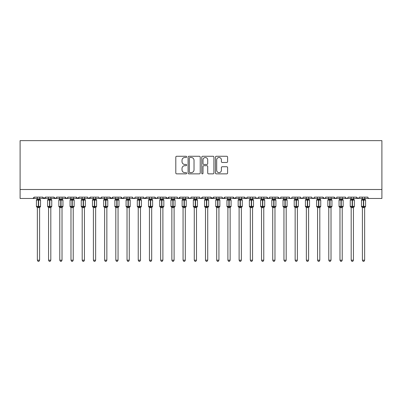 <?xml version="1.0" encoding="UTF-8"?>
<svg xmlns="http://www.w3.org/2000/svg" width="402" height="402" viewBox="0 0 402 402"><rect width="100%" height="100%" fill="white"/><g stroke="black" fill="none" stroke-linecap="round" stroke-linejoin="round"><path stroke-width="0.6" d="M186.654 156.88A0.618 0.618 0 0 0 186.036 156.267L176.684 156.267A0.879 0.879 0 0 0 175.805 157.147L175.805 172.986A0.879 0.879 0 0 0 176.684 173.87L186.036 173.87A0.618 0.618 0 0 0 186.654 173.252A0.618 0.618 0 0 0 186.036 172.634L184.83 172.634A2.814 2.814 0 0 1 182.011 169.82L182.011 168.498A2.814 2.814 0 0 1 184.83 165.684L186.036 165.684A0.618 0.618 0 0 0 186.654 165.066A0.618 0.618 0 0 0 186.036 164.448L184.83 164.448A2.814 2.814 0 0 1 182.011 161.634L182.011 160.313A2.814 2.814 0 0 1 184.83 157.499L186.036 157.499A0.618 0.618 0 0 0 186.654 156.88M226.723 162.468A0.879 0.879 0 0 0 227.602 161.589L227.602 157.147A0.879 0.879 0 0 0 226.723 156.267L216.336 156.267A0.879 0.879 0 0 0 215.457 157.147L215.457 172.986A0.879 0.879 0 0 0 216.336 173.87L226.723 173.87A0.879 0.879 0 0 0 227.602 172.986L227.602 167.619A0.879 0.879 0 0 0 226.723 166.74L222.276 166.74A0.879 0.879 0 0 0 221.396 167.619L221.396 170.282A2.357 2.357 0 0 1 219.045 172.634A2.357 2.357 0 0 1 216.688 170.282L216.688 159.85A2.357 2.357 0 0 1 219.045 157.499A2.357 2.357 0 0 1 221.396 159.85L221.396 161.589A0.879 0.879 0 0 0 222.276 162.468L226.723 162.468M20.1 189.503L381.9 189.503L381.9 140.635L20.1 140.635L20.1 198.467L32.879 198.467L34.22 197.121L42.743 197.121L43.23 198.161M200.231 157.147A0.879 0.879 0 0 0 199.352 156.267L188.965 156.267A0.879 0.879 0 0 0 188.086 157.147L188.086 172.986A0.879 0.879 0 0 0 188.965 173.87L199.352 173.87A0.879 0.879 0 0 0 200.231 172.986L200.231 157.147M202.648 156.267L213.035 156.267A0.879 0.879 0 0 1 213.914 157.147L213.914 172.986A0.879 0.879 0 0 1 213.035 173.87L208.593 173.87A0.879 0.879 0 0 1 207.713 172.986L207.713 166.564A0.879 0.879 0 0 0 206.829 165.684L203.884 165.684A0.879 0.879 0 0 0 203 166.564L203 173.252A0.618 0.618 0 0 1 202.387 173.87A0.618 0.618 0 0 1 201.769 173.252L201.769 157.147A0.879 0.879 0 0 1 202.648 156.267M39.602 198.467L44.084 198.467L42.743 197.121A1.347 1.347 0 0 0 44.084 198.467A1.347 1.347 0 0 0 45.431 197.121L53.948 197.121A1.347 1.347 0 0 0 55.295 198.467A1.347 1.347 0 0 0 56.637 197.121L65.159 197.121A1.347 1.347 0 0 0 66.501 198.467A1.347 1.347 0 0 0 67.848 197.121L76.365 197.121A1.347 1.347 0 0 0 77.712 198.467A1.347 1.347 0 0 0 79.053 197.121L87.576 197.121A1.347 1.347 0 0 0 88.917 198.467A1.347 1.347 0 0 0 90.264 197.121L98.781 197.121A1.347 1.347 0 0 0 100.128 198.467A1.347 1.347 0 0 0 101.47 197.121L109.987 197.121A1.347 1.347 0 0 0 111.334 198.467A1.347 1.347 0 0 0 112.681 197.121L121.198 197.121A1.347 1.347 0 0 0 122.545 198.467A1.347 1.347 0 0 0 123.886 197.121L132.404 197.121A1.347 1.347 0 0 0 133.75 198.467A1.347 1.347 0 0 0 135.097 197.121L143.614 197.121A1.347 1.347 0 0 0 144.961 198.467A1.347 1.347 0 0 0 146.303 197.121L154.82 197.121A1.347 1.347 0 0 0 156.167 198.467A1.347 1.347 0 0 0 157.514 197.121L166.031 197.121A1.347 1.347 0 0 0 167.378 198.467A1.347 1.347 0 0 0 168.719 197.121L177.237 197.121A1.347 1.347 0 0 0 178.583 198.467A1.347 1.347 0 0 0 179.93 197.121L188.448 197.121A1.347 1.347 0 0 0 189.794 198.467A1.347 1.347 0 0 0 191.136 197.121L199.653 197.121A1.347 1.347 0 0 0 201 198.467A1.347 1.347 0 0 0 202.347 197.121L210.864 197.121A1.347 1.347 0 0 0 212.206 198.467A1.347 1.347 0 0 0 213.552 197.121L222.07 197.121A1.347 1.347 0 0 0 223.417 198.467A1.347 1.347 0 0 0 224.763 197.121L233.281 197.121A1.347 1.347 0 0 0 234.622 198.467A1.347 1.347 0 0 0 235.969 197.121L244.486 197.121A1.347 1.347 0 0 0 245.833 198.467A1.347 1.347 0 0 0 247.18 197.121L255.697 197.121A1.347 1.347 0 0 0 257.039 198.467A1.347 1.347 0 0 0 258.385 197.121L266.903 197.121A1.347 1.347 0 0 0 268.25 198.467A1.347 1.347 0 0 0 269.596 197.121L278.114 197.121A1.347 1.347 0 0 0 279.455 198.467A1.347 1.347 0 0 0 280.802 197.121L289.319 197.121A1.347 1.347 0 0 0 290.666 198.467A1.347 1.347 0 0 0 292.013 197.121L300.53 197.121A1.347 1.347 0 0 0 301.872 198.467A1.347 1.347 0 0 0 303.219 197.121L311.736 197.121A1.347 1.347 0 0 0 313.083 198.467A1.347 1.347 0 0 0 314.424 197.121L322.947 197.121A1.347 1.347 0 0 0 324.288 198.467A1.347 1.347 0 0 0 325.635 197.121L334.152 197.121A1.347 1.347 0 0 0 335.499 198.467A1.347 1.347 0 0 0 336.841 197.121L345.363 197.121A1.347 1.347 0 0 0 346.705 198.467A1.347 1.347 0 0 0 348.052 197.121L356.569 197.121A1.347 1.347 0 0 0 357.916 198.467A1.347 1.347 0 0 0 359.257 197.121L367.78 197.121L368.026 197.905M359.257 197.121L359.011 197.905M353.433 198.467L357.916 198.467L356.569 197.121L357.061 198.161M345.363 197.121L345.851 198.161M314.424 197.121L313.937 198.161M311.736 197.121L312.228 198.161L313.083 198.467L314.284 197.729M303.219 197.121L302.726 198.161L301.872 198.467L300.676 197.729M300.53 197.121L301.023 198.161M289.319 197.121L289.812 198.161M274.973 198.467L279.455 198.467L278.114 197.121L278.606 198.161M269.596 197.121L269.345 197.905M263.767 198.467L268.25 198.467L266.903 197.121L267.395 198.161M258.385 197.121L257.893 198.161M255.697 197.121L256.19 198.161M247.18 197.121L246.687 198.161M241.351 198.467L245.833 198.467L244.486 197.121L244.738 197.905M235.969 197.121L235.477 198.161M230.14 198.467L234.622 198.467L233.281 197.121L233.773 198.161M218.934 198.467L223.417 198.467L224.763 197.121L224.271 198.161M222.07 197.121L222.562 198.161L223.417 198.467L227.899 198.467M207.723 198.467L212.206 198.467L210.864 197.121L211.357 198.161M196.518 198.467L201 198.467L202.347 197.121L201.854 198.161M191.136 197.121L190.643 198.161L189.794 198.467L188.593 197.729M188.448 197.121L188.94 198.161M177.237 197.121L177.729 198.161M162.89 198.467L167.378 198.467L166.031 197.121L166.523 198.161M157.514 197.121L157.021 198.161L156.167 198.467L154.82 197.121L155.313 198.161M143.614 197.121L144.107 198.161M132.404 197.121L132.896 198.161M123.886 197.121L123.394 198.161M106.852 198.467L111.334 198.467L112.681 197.121L112.188 198.161M95.641 198.467L100.128 198.467L101.47 197.121L100.977 198.161M98.781 197.121L99.274 198.161L100.128 198.467L104.61 198.467M84.435 198.467L88.917 198.467L90.264 197.121L89.772 198.161M87.576 197.121L88.063 198.161M73.224 198.467L77.712 198.467L79.053 197.121L78.561 198.161M82.194 198.467L77.712 198.467L76.365 197.121L76.857 198.161M67.848 197.121L67.355 198.161M56.637 197.121L56.149 198.161M48.567 198.467L44.084 198.467L45.431 197.121L44.939 198.161M367.78 197.121A1.347 1.347 0 0 0 369.121 198.467L368.257 198.151M381.9 189.503L381.9 198.467L364.639 198.467M32.879 198.467L34.22 197.121A1.347 1.347 0 0 1 32.879 198.467L37.361 198.467M50.813 198.467L55.295 198.467L56.491 197.729M59.777 198.467L55.295 198.467L53.948 197.121M62.019 198.467L66.501 198.467L67.702 197.729M70.983 198.467L66.501 198.467L65.159 197.121M93.4 198.467L88.917 198.467L87.716 197.729M115.816 198.467L111.334 198.467L109.987 197.121M118.057 198.467L122.545 198.467L123.741 197.729M127.027 198.467L122.545 198.467L121.198 197.121M129.268 198.467L133.75 198.467L134.615 198.151M138.233 198.467L133.75 198.467L132.549 197.729M140.474 198.467L144.961 198.467L146.303 197.121M149.443 198.467L144.961 198.467L143.76 197.729M171.86 198.467L167.378 198.467L168.719 197.121M174.101 198.467L178.583 198.467L179.93 197.121M183.066 198.467L178.583 198.467L177.719 198.151M205.482 198.467L201 198.467L200.136 198.151M216.693 198.467L212.206 198.467L213.552 197.121M239.11 198.467L234.622 198.467L235.823 197.729M250.315 198.467L245.833 198.467L247.034 197.729M252.556 198.467L257.039 198.467L257.908 198.151M261.526 198.467L257.039 198.467L256.174 198.151M272.732 198.467L268.25 198.467L269.114 198.151M283.943 198.467L279.455 198.467L280.325 198.151M286.184 198.467L290.666 198.467L291.53 198.151M295.148 198.467L290.666 198.467L289.802 198.151M319.806 198.467L324.288 198.467L325.158 198.151M328.776 198.467L324.288 198.467L322.947 197.121M331.017 198.467L335.499 198.467L336.363 198.151M339.981 198.467L335.499 198.467L334.152 197.121M342.223 198.467L346.705 198.467L347.574 198.151M351.187 198.467L346.705 198.467L345.509 197.729M362.398 198.467L357.916 198.467L358.78 198.151M189.93 157.499A0.618 0.618 0 0 0 189.317 158.112L189.317 172.021A0.618 0.618 0 0 0 189.93 172.634L191.206 172.634A2.814 2.814 0 0 0 194.025 169.82L194.025 160.313A2.814 2.814 0 0 0 191.206 157.499L189.93 157.499M207.713 159.895A2.357 2.357 0 0 0 205.357 157.544A2.357 2.357 0 0 0 203 159.895L203 163.569A0.879 0.879 0 0 0 203.884 164.448L206.829 164.448A0.879 0.879 0 0 0 207.713 163.569L207.713 159.895M37.361 207.728L36.421 206.382L40.542 206.382L40.542 200.106L40.25 199.683A0.447 0.447 0 0 1 40.542 200.106L36.421 200.106A0.447 0.447 0 0 1 36.713 199.683L36.421 200.106L36.421 206.382A0.447 0.447 0 0 0 36.713 206.799L37.034 206.467L38.346 206.784L39.929 206.467L40.12 206.754A0.985 0.94 0 0 0 39.602 207.583L37.361 207.583A0.985 0.94 0 0 0 36.843 206.754M40.542 206.382A0.447 0.447 0 0 1 40.25 206.799L40.542 206.382L40.542 200.106M37.361 198.9L37.361 198.9A0.985 0.94 180 0 1 36.843 199.729L37.034 200.015L37.361 198.945L39.602 198.9A0.985 0.94 180 0 0 40.12 199.729L39.929 200.015L38.617 199.699L37.034 200.015M39.602 207.578L39.602 260.2L37.361 260.2L37.361 207.578M39.602 197.121L39.602 198.905M37.361 197.121L37.361 198.945M39.743 199.513L39.929 200.015M37.034 206.467L37.361 207.538M39.929 206.467L39.602 207.538M39.602 260.2L38.929 261.365L38.034 261.365L37.361 260.2M48.567 207.728L47.627 206.382L51.752 206.382L51.752 200.106L51.456 199.683A0.447 0.447 0 0 1 51.752 200.106L47.627 200.106A0.447 0.447 0 0 1 47.923 199.683L47.627 200.106L47.627 206.382A0.447 0.447 0 0 0 47.923 206.799L48.245 206.467L49.557 206.784L51.134 206.467L51.33 206.754A0.985 0.94 0 0 0 50.813 207.583L48.567 207.583A0.985 0.94 0 0 0 48.049 206.754M51.752 206.382A0.447 0.447 0 0 1 51.456 206.799L51.752 206.382L51.752 200.106M48.567 198.9L48.567 198.9A0.985 0.94 180 0 1 48.049 199.729L48.245 200.015L48.567 198.945L50.813 198.9A0.985 0.94 180 0 0 51.33 199.729L51.134 200.015L49.823 199.699L48.245 200.015M59.777 207.728L58.838 206.382L62.958 206.382L62.958 200.106L62.667 199.683A0.447 0.447 0 0 1 62.958 200.106L58.838 200.106A0.447 0.447 0 0 1 59.129 199.683L58.838 200.106L58.838 206.382A0.447 0.447 0 0 0 59.129 206.799L59.451 206.467L60.762 206.784L62.345 206.467L62.536 206.754A0.985 0.94 0 0 0 62.019 207.583L59.777 207.583A0.985 0.94 0 0 0 59.26 206.754M62.958 206.382A0.447 0.447 0 0 1 62.667 206.799L62.958 206.382L62.958 200.106M59.777 198.9L59.777 198.9A0.985 0.94 180 0 1 59.26 199.729L59.451 200.015L59.777 198.945L62.019 198.9A0.985 0.94 180 0 0 62.536 199.729L62.345 200.015L61.034 199.699L59.451 200.015M70.983 207.728L70.043 206.382L74.169 206.382L74.169 200.106L73.873 199.683A0.447 0.447 0 0 1 74.169 200.106L70.043 200.106A0.447 0.447 0 0 1 70.34 199.683L70.043 200.106L70.043 206.382A0.447 0.447 0 0 0 70.34 206.799L70.662 206.467L71.973 206.784L73.551 206.467L73.747 206.754A0.985 0.94 0 0 0 73.224 207.583L70.983 207.583A0.985 0.94 0 0 0 70.466 206.754M74.169 206.382A0.447 0.447 0 0 1 73.873 206.799L74.169 206.382L74.169 200.106M70.983 198.9L70.983 198.9A0.985 0.94 180 0 1 70.466 199.729L70.662 200.015L70.983 198.945L73.224 198.9A0.985 0.94 180 0 0 73.747 199.729L73.551 200.015L72.239 199.699L70.662 200.015M82.194 207.728L81.254 206.382L85.375 206.382L85.375 200.106L85.083 199.683A0.447 0.447 0 0 1 85.375 200.106L81.254 200.106A0.447 0.447 0 0 1 81.546 199.683L81.254 200.106L81.254 206.382A0.447 0.447 0 0 0 81.546 206.799L81.867 206.467L83.179 206.784L84.762 206.467L84.953 206.754A0.985 0.94 0 0 0 84.435 207.583L82.194 207.583A0.985 0.94 0 0 0 81.676 206.754M85.375 206.382A0.447 0.447 0 0 1 85.083 206.799L85.375 206.382L85.375 200.106M82.194 198.9L82.194 198.9A0.985 0.94 180 0 1 81.676 199.729L81.867 200.015L82.194 198.945L84.435 198.9A0.985 0.94 180 0 0 84.953 199.729L84.762 200.015L83.45 199.699L81.867 200.015M50.813 207.578L50.813 260.2L48.567 260.2L48.567 207.578M50.813 197.121L50.813 198.905M48.567 197.121L48.567 198.945M50.953 199.513L51.134 200.015M48.245 206.467L48.567 207.538M51.134 206.467L50.813 207.538M50.813 260.2L50.139 261.365L49.24 261.365L48.567 260.2M62.019 207.578L62.019 260.2L59.777 260.2L59.777 207.578M62.019 197.121L62.019 198.905M59.777 197.121L59.777 198.945M62.159 199.513L62.345 200.015M59.451 206.467L59.777 207.538M62.345 206.467L62.019 207.538M62.019 260.2L61.345 261.365L60.451 261.365L59.777 260.2M73.224 207.578L73.224 260.2L70.983 260.2L70.983 207.578M73.224 197.121L73.224 198.905M70.983 197.121L70.983 198.945M73.37 199.513L73.551 200.015M70.662 206.467L70.983 207.538M73.551 206.467L73.229 207.538M73.224 260.2L72.556 261.365L71.656 261.365L70.983 260.2M84.435 207.578L84.435 260.2L82.194 260.2L82.194 207.578M84.435 197.121L84.435 198.905M82.194 197.121L82.194 198.945M84.576 199.513L84.762 200.015M81.867 206.467L82.194 207.538M84.762 206.467L84.435 207.538M84.435 260.2L83.762 261.365L82.867 261.365L82.194 260.2M93.4 207.728L92.46 206.382L96.586 206.382L96.586 200.106L96.289 199.683A0.447 0.447 0 0 1 96.586 200.106L92.46 200.106A0.447 0.447 0 0 1 92.756 199.683L92.46 200.106L92.46 206.382A0.447 0.447 0 0 0 92.756 206.799L93.078 206.467L94.39 206.784L95.967 206.467L96.163 206.754A0.985 0.94 0 0 0 95.641 207.583L93.4 207.583A0.985 0.94 0 0 0 92.882 206.754M96.586 206.382A0.447 0.447 0 0 1 96.289 206.799L96.586 206.382L96.586 200.106M93.4 198.9L93.4 198.9A0.985 0.94 180 0 1 92.882 199.729L93.078 200.015L93.4 198.945L95.641 198.9A0.985 0.94 180 0 0 96.163 199.729L95.967 200.015L94.656 199.699L93.078 200.015M95.641 207.578L95.641 260.2L93.4 260.2L93.4 207.578M95.641 197.121L95.641 198.905M93.4 197.121L93.4 198.945M95.787 199.513L95.967 200.015M93.078 206.467L93.4 207.538M95.967 206.467L95.646 207.538M95.641 260.2L94.972 261.365L94.073 261.365L93.4 260.2M104.61 207.728L103.666 206.382L107.791 206.382L107.791 200.106L107.5 199.683A0.447 0.447 0 0 1 107.791 200.106L103.666 200.106A0.447 0.447 0 0 1 103.962 199.683L103.666 200.106L103.666 206.382A0.447 0.447 0 0 0 103.962 206.799L104.284 206.467L105.595 206.784L107.178 206.467L107.369 206.754A0.985 0.94 0 0 0 106.852 207.583L104.61 207.583A0.985 0.94 0 0 0 104.093 206.754M107.791 206.382A0.447 0.447 0 0 1 107.5 206.799L107.791 206.382L107.791 200.106M104.61 198.9L104.61 198.9A0.985 0.94 180 0 1 104.093 199.729L104.284 200.015L104.61 198.945L106.852 198.9A0.985 0.94 180 0 0 107.369 199.729L107.178 200.015L105.867 199.699L104.284 200.015M106.852 207.578L106.852 260.2L104.61 260.2L104.61 207.578M106.852 197.121L106.852 198.905M104.61 197.121L104.61 198.945M106.992 199.513L107.178 200.015M104.284 206.467L104.61 207.538M107.178 206.467L106.852 207.538M106.852 260.2L106.178 261.365L105.284 261.365L104.61 260.2M115.816 207.728L114.877 206.382L119.002 206.382L119.002 200.106L118.706 199.683A0.447 0.447 0 0 1 119.002 200.106L114.877 200.106A0.447 0.447 0 0 1 115.173 199.683L114.877 200.106L114.877 206.382A0.447 0.447 0 0 0 115.173 206.799L115.495 206.467L116.806 206.784L118.384 206.467L118.58 206.754A0.985 0.94 0 0 0 118.057 207.583L115.816 207.583A0.985 0.94 0 0 0 115.299 206.754M119.002 206.382A0.447 0.447 0 0 1 118.706 206.799L119.002 206.382L119.002 200.106M115.816 198.9L115.816 198.9A0.985 0.94 180 0 1 115.299 199.729L115.495 200.015L115.816 198.945L118.057 198.9A0.985 0.94 180 0 0 118.58 199.729L118.384 200.015L117.072 199.699L115.495 200.015M118.057 207.578L118.057 260.2L115.816 260.2L115.816 207.578M118.057 197.121L118.057 198.905M115.816 197.121L115.816 198.945M118.203 199.513L118.384 200.015M115.495 206.467L115.816 207.538M118.384 206.467L118.062 207.538M118.057 260.2L117.384 261.365L116.49 261.365L115.816 260.2M127.027 207.728L126.082 206.382L130.208 206.382L130.208 200.106L129.916 199.683A0.447 0.447 0 0 1 130.208 200.106L126.082 200.106A0.447 0.447 0 0 1 126.379 199.683L126.082 200.106L126.082 206.382A0.447 0.447 0 0 0 126.379 206.799L126.7 206.467L128.012 206.784L129.595 206.467L129.786 206.754A0.985 0.94 0 0 0 129.268 207.583L127.027 207.583A0.985 0.94 0 0 0 126.509 206.754M130.208 206.382A0.447 0.447 0 0 1 129.916 206.799L130.208 206.382L130.208 200.106M127.027 198.9L127.027 198.9A0.985 0.94 180 0 1 126.509 199.729L126.7 200.015L127.027 198.945L129.268 198.9A0.985 0.94 180 0 0 129.786 199.729L129.595 200.015L128.283 199.699L126.7 200.015M129.268 207.578L129.268 260.2L127.027 260.2L127.027 207.578M129.268 197.121L129.268 198.905M127.027 197.121L127.027 198.945M129.409 199.513L129.595 200.015M126.7 206.467L127.027 207.538M129.595 206.467L129.268 207.538M129.268 260.2L128.595 261.365L127.7 261.365L127.027 260.2M138.233 207.728L137.293 206.382L141.419 206.382L141.419 200.106L141.122 199.683A0.447 0.447 0 0 1 141.419 200.106L137.293 200.106A0.447 0.447 0 0 1 137.584 199.683L137.293 200.106L137.293 206.382A0.447 0.447 0 0 0 137.584 206.799L137.911 206.467L139.223 206.784L140.8 206.467L140.991 206.754A0.985 0.94 0 0 0 140.474 207.583L138.233 207.583A0.985 0.94 0 0 0 137.715 206.754M141.419 206.382A0.447 0.447 0 0 1 141.122 206.799L141.419 206.382L141.419 200.106M138.233 198.9L138.233 198.9A0.985 0.94 180 0 1 137.715 199.729L137.911 200.015L138.233 198.945L140.474 198.9A0.985 0.94 180 0 0 140.991 199.729L140.8 200.015L139.489 199.699L137.911 200.015M140.474 207.578L140.474 260.2L138.233 260.2L138.233 207.578M140.474 197.121L140.474 198.905M138.233 197.121L138.233 198.945M140.62 199.513L140.8 200.015M137.911 206.467L138.233 207.538L137.911 206.467M140.8 206.467L140.479 207.538M140.474 260.2L139.801 261.365L138.906 261.365L138.233 260.2M149.443 207.728L148.499 206.382L152.624 206.382L152.624 200.106L152.333 199.683A0.447 0.447 0 0 1 152.624 200.106L148.499 200.106A0.447 0.447 0 0 1 148.795 199.683L148.499 200.106L148.499 206.382A0.447 0.447 0 0 0 148.795 206.799L149.117 206.467L150.428 206.784L152.011 206.467L152.202 206.754A0.985 0.94 0 0 0 151.685 207.583L149.443 207.583A0.985 0.94 0 0 0 148.926 206.754M152.624 206.382A0.447 0.447 0 0 1 152.333 206.799L152.624 206.382L152.624 200.106M149.443 198.9L149.443 198.9A0.985 0.94 180 0 1 148.926 199.729L149.117 200.015L149.443 198.945L151.685 198.9A0.985 0.94 180 0 0 152.202 199.729L152.011 200.015L150.7 199.699L149.117 200.015M151.685 207.578L151.685 260.2L149.443 260.2L149.443 207.578M151.685 197.121L151.685 198.905M149.443 197.121L149.443 198.945M151.825 199.513L152.011 200.015M149.117 206.467L149.443 207.538L149.117 206.467M152.011 206.467L151.685 207.538M151.685 260.2L151.011 261.365L150.117 261.365L149.443 260.2M160.649 207.728L159.71 206.382L163.835 206.382L163.835 200.106L163.539 199.683A0.447 0.447 0 0 1 163.835 200.106L159.71 200.106A0.447 0.447 0 0 1 160.001 199.683L159.71 200.106L159.71 206.382A0.447 0.447 0 0 0 160.001 206.799L160.328 206.467L161.639 206.784L163.217 206.467L163.408 206.754A0.985 0.94 0 0 0 162.89 207.583L160.649 207.583A0.985 0.94 0 0 0 160.132 206.754M163.835 206.382A0.447 0.447 0 0 1 163.539 206.799L163.835 206.382L163.835 200.106M160.649 198.9L160.649 198.9A0.985 0.94 180 0 1 160.132 199.729L160.328 200.015L160.649 198.945L162.89 198.9A0.985 0.94 180 0 0 163.408 199.729L163.217 200.015L161.905 199.699L160.328 200.015M162.89 207.578L162.89 260.2L160.649 260.2L160.649 207.578M162.89 197.121L162.89 198.905M160.649 197.121L160.649 198.945M163.036 199.513L163.217 200.015M160.328 206.467L160.649 207.538L160.328 206.467M163.217 206.467L162.895 207.538M162.89 260.2L162.217 261.365L161.323 261.365L160.649 260.2M171.86 207.728L170.915 206.382L175.041 206.382L175.041 200.106L174.749 199.683A0.447 0.447 0 0 1 175.041 200.106L170.915 200.106A0.447 0.447 0 0 1 171.212 199.683L170.915 200.106L170.915 206.382A0.447 0.447 0 0 0 171.212 206.799L171.533 206.467L172.845 206.784L174.428 206.467L174.619 206.754A0.985 0.94 0 0 0 174.101 207.583L171.86 207.583A0.985 0.94 0 0 0 171.342 206.754M175.041 206.382A0.447 0.447 0 0 1 174.749 206.799L175.041 206.382L175.041 200.106M171.86 198.9L171.86 198.9A0.985 0.94 180 0 1 171.342 199.729L171.533 200.015L171.86 198.945L174.101 198.9A0.985 0.94 180 0 0 174.619 199.729L174.428 200.015L173.116 199.699L171.533 200.015M174.101 207.578L174.101 260.2L171.86 260.2L171.86 207.578M174.101 197.121L174.101 198.905M171.86 197.121L171.86 198.945M174.242 199.513L174.428 200.015M171.533 206.467L171.86 207.538L171.533 206.467M174.428 206.467L174.101 207.538M174.101 260.2L173.428 261.365L172.533 261.365L171.86 260.2M183.066 207.728L182.126 206.382L186.252 206.382L186.252 200.106L185.955 199.683A0.447 0.447 0 0 1 186.252 200.106L182.126 200.106A0.447 0.447 0 0 1 182.418 199.683L182.126 200.106L182.126 206.382A0.447 0.447 0 0 0 182.418 206.799L182.739 206.467L184.056 206.784L185.634 206.467L185.824 206.754A0.985 0.94 0 0 0 185.307 207.583L183.066 207.583A0.985 0.94 0 0 0 182.548 206.754M186.252 206.382A0.447 0.447 0 0 1 185.955 206.799L186.252 206.382L186.252 200.106M183.066 198.9L183.066 198.9A0.985 0.94 180 0 1 182.548 199.729L182.739 200.015L183.066 198.945L185.307 198.9A0.985 0.94 180 0 0 185.824 199.729L185.634 200.015L184.322 199.699L182.739 200.015M185.307 207.578L185.307 260.2L183.066 260.2L183.066 207.578M185.307 197.121L185.307 198.905M183.066 197.121L183.066 198.945M185.453 199.513L185.634 200.015M182.739 206.467L183.066 207.538L182.739 206.467M185.634 206.467L185.307 207.538M185.307 260.2L184.634 261.365L183.739 261.365L183.066 260.2M194.277 207.728L193.332 206.382L197.457 206.382L197.457 200.106L197.166 199.683A0.447 0.447 0 0 1 197.457 200.106L193.332 200.106A0.447 0.447 0 0 1 193.628 199.683L193.332 200.106L193.332 206.382A0.447 0.447 0 0 0 193.628 206.799L193.95 206.467L195.261 206.784L196.844 206.467L197.035 206.754A0.985 0.94 0 0 0 196.518 207.583L194.277 207.583A0.985 0.94 0 0 0 193.759 206.754M197.457 206.382A0.447 0.447 0 0 1 197.166 206.799L197.457 206.382L197.457 200.106M194.277 198.9L194.277 198.9A0.985 0.94 180 0 1 193.759 199.729L193.95 200.015L194.277 198.945L196.518 198.9A0.985 0.94 180 0 0 197.035 199.729L196.844 200.015L195.533 199.699L193.95 200.015M196.518 207.578L196.518 260.2L194.277 260.2L194.277 207.578M196.518 197.121L196.518 198.905M194.277 197.121L194.277 198.945M196.658 199.513L196.844 200.015M193.95 206.467L194.277 207.538L193.95 206.467M196.844 206.467L196.518 207.538M196.518 260.2L195.844 261.365L194.95 261.365L194.277 260.2M205.482 207.728L204.543 206.382L208.668 206.382L208.668 200.106L208.372 199.683A0.447 0.447 0 0 1 208.668 200.106L204.543 200.106A0.447 0.447 0 0 1 204.834 199.683L204.543 200.106L204.543 206.382A0.447 0.447 0 0 0 204.834 206.799L205.156 206.467L206.467 206.784L208.05 206.467L208.241 206.754A0.985 0.94 0 0 0 207.723 207.583L205.482 207.583A0.985 0.94 0 0 0 204.965 206.754M208.668 206.382A0.447 0.447 0 0 1 208.372 206.799L208.668 206.382L208.668 200.106M205.482 198.9L205.482 198.9A0.985 0.94 180 0 1 204.965 199.729L205.156 200.015L205.482 198.945L207.723 198.9A0.985 0.94 180 0 0 208.241 199.729L208.05 200.015L206.739 199.699L205.156 200.015M207.723 207.578L207.723 260.2L205.482 260.2L205.482 207.578M207.723 197.121L207.723 198.905M205.482 197.121L205.482 198.945M207.864 199.513L208.05 200.015M205.156 206.467L205.482 207.538L205.156 206.467M208.05 206.467L207.723 207.538M207.723 260.2L207.05 261.365L206.156 261.365L205.482 260.2M216.693 207.728L215.748 206.382L219.874 206.382L219.874 200.106L219.582 199.683A0.447 0.447 0 0 1 219.874 200.106L215.748 200.106A0.447 0.447 0 0 1 216.045 199.683L215.748 200.106L215.748 206.382A0.447 0.447 0 0 0 216.045 206.799L216.366 206.467L217.678 206.784L219.261 206.467L219.452 206.754A0.985 0.94 0 0 0 218.934 207.583L216.693 207.583A0.985 0.94 0 0 0 216.175 206.754M219.874 206.382A0.447 0.447 0 0 1 219.582 206.799L219.874 206.382L219.874 200.106M216.693 198.9L216.693 198.9A0.985 0.94 180 0 1 216.175 199.729L216.366 200.015L216.693 198.945L218.934 198.9A0.985 0.94 180 0 0 219.452 199.729L219.261 200.015L217.944 199.699L216.366 200.015M218.934 207.578L218.934 260.2L216.693 260.2L216.693 207.578M218.934 197.121L218.934 198.905M216.693 197.121L216.693 198.945M219.075 199.513L219.261 200.015M216.366 206.467L216.693 207.538L216.366 206.467M219.261 206.467L218.934 207.538M218.934 260.2L218.261 261.365L217.366 261.365L216.693 260.2M227.899 207.728L226.959 206.382L231.085 206.382L231.085 200.106L230.788 199.683A0.447 0.447 0 0 1 231.085 200.106L226.959 200.106A0.447 0.447 0 0 1 227.251 199.683L226.959 200.106L226.959 206.382A0.447 0.447 0 0 0 227.251 206.799L227.572 206.467L228.884 206.784L230.467 206.467L230.658 206.754A0.985 0.94 0 0 0 230.14 207.583L227.899 207.583A0.985 0.94 0 0 0 227.381 206.754M231.085 206.382A0.447 0.447 0 0 1 230.788 206.799L231.085 206.382L231.085 200.106M227.899 198.9L227.899 198.9A0.985 0.94 180 0 1 227.381 199.729L227.572 200.015L227.899 198.945L230.14 198.9A0.985 0.94 180 0 0 230.658 199.729L230.467 200.015L229.155 199.699L227.572 200.015M239.11 207.728L238.165 206.382L242.29 206.382L242.29 200.106L241.999 199.683A0.447 0.447 0 0 1 242.29 200.106L238.165 200.106A0.447 0.447 0 0 1 238.461 199.683L238.165 200.106L238.165 206.382A0.447 0.447 0 0 0 238.461 206.799L238.783 206.467L240.094 206.784L241.672 206.467L241.868 206.754A0.985 0.94 0 0 0 241.351 207.583L239.11 207.583A0.985 0.94 0 0 0 238.592 206.754M242.29 206.382A0.447 0.447 0 0 1 241.999 206.799L242.29 206.382L242.29 200.106M239.11 198.9L239.11 198.9A0.985 0.94 180 0 1 238.592 199.729L238.783 200.015L239.105 198.945L241.351 198.9A0.985 0.94 180 0 0 241.868 199.729L241.672 200.015L240.361 199.699L238.783 200.015M249.376 206.382L249.667 206.799L249.376 206.382L253.501 206.382L253.501 200.106L253.205 199.683A0.447 0.447 0 0 1 253.501 200.106L249.376 200.106A0.447 0.447 0 0 1 249.667 199.683L249.376 200.106L249.376 206.382A0.447 0.447 0 0 0 249.667 206.799L249.989 206.467L251.3 206.784L252.883 206.467L253.074 206.754A0.985 0.94 0 0 0 252.556 207.583L250.315 207.583A0.985 0.94 0 0 0 249.798 206.754M253.501 206.382A0.447 0.447 0 0 1 253.205 206.799L253.501 206.382M250.315 198.9L250.315 198.9A0.985 0.94 180 0 1 249.798 199.729L249.989 200.015L250.315 198.945L252.556 198.9A0.985 0.94 180 0 0 253.074 199.729L252.883 200.015L251.572 199.699L249.989 200.015M260.581 206.382L260.878 206.799L260.581 206.382L264.707 206.382L264.707 200.106L264.416 199.683A0.447 0.447 0 0 1 264.707 200.106L260.581 200.106A0.447 0.447 0 0 1 260.878 199.683L260.581 200.106L260.581 206.382A0.447 0.447 0 0 0 260.878 206.799L261.199 206.467L262.511 206.784L264.089 206.467L264.285 206.754A0.985 0.94 0 0 0 263.767 207.583L261.526 207.583A0.985 0.94 0 0 0 261.009 206.754M264.707 206.382A0.447 0.447 0 0 1 264.416 206.799L264.707 206.382L264.707 200.106M261.526 198.9L263.767 198.9A0.985 0.94 180 0 0 264.285 199.729L264.089 200.015L262.777 199.699L261.199 200.015L261.009 199.729A0.985 0.94 180 0 0 261.526 198.9M271.792 206.382L272.084 206.799L271.792 206.382L275.918 206.382L275.918 200.106L275.621 199.683A0.447 0.447 0 0 1 275.918 200.106L271.792 200.106A0.447 0.447 0 0 1 272.084 199.683L271.792 200.106L271.792 206.382A0.447 0.447 0 0 0 272.084 206.799L272.405 206.467L273.717 206.784L275.3 206.467L275.491 206.754A0.985 0.94 0 0 0 274.973 207.583L272.732 207.583A0.985 0.94 0 0 0 272.214 206.754M275.918 206.382A0.447 0.447 0 0 1 275.621 206.799L275.918 206.382L275.918 200.106M272.732 198.9L272.732 198.9A0.985 0.94 180 0 1 272.214 199.729L272.405 200.015L272.732 198.945L274.973 198.9A0.985 0.94 180 0 0 275.491 199.729L275.3 200.015L273.988 199.699L272.405 200.015M282.998 206.382L283.294 206.799L282.998 206.382L287.123 206.382L287.123 200.106L286.827 199.683A0.447 0.447 0 0 1 287.123 200.106L282.998 200.106A0.447 0.447 0 0 1 283.294 199.683L282.998 200.106L282.998 206.382A0.447 0.447 0 0 0 283.294 206.799L283.616 206.467L284.928 206.784L286.505 206.467L286.701 206.754A0.985 0.94 0 0 0 286.184 207.583L283.943 207.583A0.985 0.94 0 0 0 283.42 206.754M287.123 206.382A0.447 0.447 0 0 1 286.827 206.799L287.123 206.382L287.123 200.106M283.943 198.9L286.184 198.9A0.985 0.94 180 0 0 286.701 199.729L286.505 200.015L285.194 199.699L283.616 200.015L283.42 199.729A0.985 0.94 180 0 0 283.943 198.9M294.209 206.382L294.5 206.799L294.209 206.382L298.334 206.382L298.334 200.106L298.038 199.683A0.447 0.447 0 0 1 298.334 200.106L294.209 200.106A0.447 0.447 0 0 1 294.5 199.683L294.209 200.106L294.209 206.382A0.447 0.447 0 0 0 294.5 206.799L294.822 206.467L296.133 206.784L297.716 206.467L297.907 206.754A0.985 0.94 0 0 0 297.39 207.583L295.148 207.583A0.985 0.94 0 0 0 294.631 206.754M298.334 206.382A0.447 0.447 0 0 1 298.038 206.799L298.334 206.382L298.334 200.106M295.148 198.9L295.148 198.9A0.985 0.94 180 0 1 294.631 199.729L294.822 200.015L295.148 198.945L297.39 198.9A0.985 0.94 180 0 0 297.907 199.729L297.716 200.015L296.405 199.699L294.822 200.015M230.14 207.578L230.14 260.2L227.899 260.2L227.899 207.578M230.14 197.121L230.14 198.905M227.899 197.121L227.899 198.945M230.281 199.513L230.467 200.015M227.572 206.467L227.899 207.538L227.572 206.467M230.467 206.467L230.14 207.538M230.14 260.2L229.467 261.365L228.572 261.365L227.899 260.2M241.351 207.578L241.351 260.2L239.11 260.2L239.11 207.578M241.351 197.121L241.351 198.905M239.11 197.121L239.105 198.945M241.491 199.513L241.672 200.015M238.783 206.467L239.105 207.538L238.783 206.467M241.672 206.467L241.351 207.538M241.351 260.2L240.677 261.365L239.783 261.365L239.11 260.2M252.556 207.578L252.556 260.2L250.315 260.2L250.315 207.578M252.556 197.121L252.556 198.905M250.315 197.121L250.315 198.945M252.697 199.513L252.883 200.015M249.989 206.467L250.315 207.538L249.989 206.467M252.883 206.467L252.556 207.538M252.556 260.2L251.883 261.365L250.989 261.365L250.315 260.2M263.767 207.578L263.767 260.2L261.526 260.2L261.526 207.578M263.767 197.121L263.767 198.905M261.526 197.121L261.526 198.905M261.199 200.015L261.521 198.945M263.908 199.513L264.089 200.015M261.199 206.467L261.521 207.538L261.199 206.467M264.089 206.467L263.767 207.538M263.767 260.2L263.094 261.365L262.199 261.365L261.526 260.2M274.973 207.578L274.973 260.2L272.732 260.2L272.732 207.578M274.973 197.121L274.973 198.905M272.732 197.121L272.732 198.945M275.114 199.513L275.3 200.015M272.405 206.467L272.732 207.538L272.405 206.467M275.3 206.467L274.973 207.538M274.973 260.2L274.3 261.365L273.405 261.365L272.732 260.2M286.184 207.578L286.184 260.2L283.943 260.2L283.943 207.578M286.184 197.121L286.184 198.905M283.943 197.121L283.943 198.905M283.616 200.015L283.938 198.945M286.324 199.513L286.505 200.015M283.616 206.467L283.938 207.538L283.616 206.467M286.505 206.467L286.184 207.538M286.184 260.2L285.51 261.365L284.616 261.365L283.943 260.2M297.39 207.578L297.39 260.2L295.148 260.2L295.148 207.578M297.39 197.121L297.39 198.905M295.148 197.121L295.148 198.945M297.53 199.513L297.716 200.015M294.822 206.467L295.148 207.538L294.822 206.467M297.716 206.467L297.39 207.538M297.39 260.2L296.716 261.365L295.822 261.365L295.148 260.2M305.414 206.382L305.711 206.799L305.414 206.382L309.54 206.382L309.54 200.106L309.244 199.683A0.447 0.447 0 0 1 309.54 200.106L305.414 200.106A0.447 0.447 0 0 1 305.711 199.683L305.414 200.106L305.414 206.382A0.447 0.447 0 0 0 305.711 206.799L306.033 206.467L307.344 206.784L308.922 206.467L309.118 206.754A0.985 0.94 0 0 0 308.6 207.583L306.359 207.583A0.985 0.94 0 0 0 305.837 206.754M309.54 206.382A0.447 0.447 0 0 1 309.244 206.799L309.54 206.382L309.54 200.106M306.359 198.9L308.6 198.9A0.985 0.94 180 0 0 309.118 199.729L308.922 200.015L307.61 199.699L306.033 200.015L305.837 199.729A0.985 0.94 180 0 0 306.359 198.9M308.6 207.578L308.6 260.2L306.359 260.2L306.359 207.578M308.6 197.121L308.6 198.905M306.359 197.121L306.359 198.905M306.033 200.015L306.354 198.945M308.741 199.513L308.922 200.015M306.033 206.467L306.354 207.538L306.033 206.467M308.922 206.467L308.6 207.538M308.6 260.2L307.927 261.365L307.027 261.365L306.359 260.2M316.625 206.382L316.917 206.799L316.625 206.382L320.746 206.382L320.746 200.106L320.454 199.683A0.447 0.447 0 0 1 320.746 200.106L316.625 200.106A0.447 0.447 0 0 1 316.917 199.683L316.625 200.106L316.625 206.382A0.447 0.447 0 0 0 316.917 206.799L317.238 206.467L318.55 206.784L320.133 206.467L320.324 206.754A0.985 0.94 0 0 0 319.806 207.583L317.565 207.583A0.985 0.94 0 0 0 317.047 206.754M320.746 206.382A0.447 0.447 0 0 1 320.454 206.799L320.746 206.382L320.746 200.106M317.565 198.9L319.806 198.9A0.985 0.94 180 0 0 320.324 199.729L320.133 200.015L318.821 199.699L317.238 200.015L317.047 199.729A0.985 0.94 180 0 0 317.565 198.9M319.806 207.578L319.806 260.2L317.565 260.2L317.565 207.578M319.806 197.121L319.806 198.905M317.565 197.121L317.565 198.905M317.238 200.015L317.565 198.945M319.947 199.513L320.133 200.015M317.238 206.467L317.565 207.538L317.238 206.467M320.133 206.467L319.806 207.538M319.806 260.2L319.133 261.365L318.238 261.365L317.565 260.2M327.831 206.382L328.127 206.799L327.831 206.382L331.957 206.382L331.957 200.106L331.66 199.683A0.447 0.447 0 0 1 331.957 200.106L327.831 200.106A0.447 0.447 0 0 1 328.127 199.683L327.831 200.106L327.831 206.382A0.447 0.447 0 0 0 328.127 206.799L328.449 206.467L329.761 206.784L331.338 206.467L331.534 206.754A0.985 0.94 0 0 0 331.017 207.583L328.776 207.583A0.985 0.94 0 0 0 328.253 206.754M331.957 206.382A0.447 0.447 0 0 1 331.66 206.799L331.957 206.382L331.957 200.106M328.776 198.9L328.776 198.9A0.985 0.94 180 0 1 328.253 199.729L328.449 200.015L328.771 198.945L331.017 198.9A0.985 0.94 180 0 0 331.534 199.729L331.338 200.015L330.027 199.699L328.449 200.015M331.017 207.578L331.017 260.2L328.776 260.2L328.776 207.578M331.017 197.121L331.017 198.905M328.776 197.121L328.771 198.945M331.158 199.513L331.338 200.015M328.449 206.467L328.771 207.538L328.449 206.467M331.338 206.467L331.017 207.538M331.017 260.2L330.343 261.365L329.444 261.365L328.776 260.2M339.042 206.382L339.333 206.799L339.042 206.382L343.162 206.382L343.162 200.106L342.871 199.683A0.447 0.447 0 0 1 343.162 200.106L339.042 200.106A0.447 0.447 0 0 1 339.333 199.683L339.042 200.106L339.042 206.382A0.447 0.447 0 0 0 339.333 206.799L339.655 206.467L340.966 206.784L342.549 206.467L342.74 206.754A0.985 0.94 0 0 0 342.223 207.583L339.981 207.583A0.985 0.94 0 0 0 339.464 206.754M343.162 206.382A0.447 0.447 0 0 1 342.871 206.799L343.162 206.382M339.981 198.9L342.223 198.9A0.985 0.94 180 0 0 342.74 199.729L342.549 200.015L341.238 199.699L339.655 200.015L339.464 199.729A0.985 0.94 180 0 0 339.981 198.9M342.223 207.578L342.223 260.2L339.981 260.2L339.981 207.578M342.223 197.121L342.223 198.905M339.981 197.121L339.981 198.905M339.655 200.015L339.981 198.945M342.363 199.513L342.549 200.015M339.655 206.467L339.981 207.538L339.655 206.467M342.549 206.467L342.223 207.538M342.223 260.2L341.549 261.365L340.655 261.365L339.981 260.2M350.248 206.382L350.544 206.799L350.248 206.382L354.373 206.382L354.373 200.106L354.077 199.683A0.447 0.447 0 0 1 354.373 200.106L350.248 200.106A0.447 0.447 0 0 1 350.544 199.683L350.248 200.106L350.248 206.382A0.447 0.447 0 0 0 350.544 206.799L350.866 206.467L352.177 206.784L353.755 206.467L353.951 206.754A0.985 0.94 0 0 0 353.433 207.583L351.187 207.583A0.985 0.94 0 0 0 350.67 206.754M354.373 206.382A0.447 0.447 0 0 1 354.077 206.799L354.373 206.382L354.373 200.106M351.187 198.9L351.187 198.9A0.985 0.94 180 0 1 350.67 199.729L350.866 200.015L351.187 198.945L353.433 198.9A0.985 0.94 180 0 0 353.951 199.729L353.755 200.015L352.443 199.699L350.866 200.015M353.433 207.578L353.433 260.2L351.187 260.2L351.187 207.578M353.433 197.121L353.433 198.905M351.187 197.121L351.187 198.945M353.574 199.513L353.755 200.015M350.866 206.467L351.187 207.538L350.866 206.467M353.755 206.467L353.433 207.538M353.433 260.2L352.76 261.365L351.861 261.365L351.187 260.2M361.458 206.382L361.75 206.799L361.458 206.382L365.579 206.382L365.579 200.106L365.287 199.683A0.447 0.447 0 0 1 365.579 200.106L361.458 200.106A0.447 0.447 0 0 1 361.75 199.683L361.458 200.106L361.458 206.382A0.447 0.447 0 0 0 361.75 206.799L362.071 206.467L363.383 206.784L364.966 206.467L365.157 206.754A0.985 0.94 0 0 0 364.639 207.583L362.398 207.583A0.985 0.94 0 0 0 361.88 206.754M365.579 206.382A0.447 0.447 0 0 1 365.287 206.799L365.579 206.382L365.579 200.106M362.398 198.9L364.639 198.9A0.985 0.94 180 0 0 365.157 199.729L364.966 200.015L363.654 199.699L362.071 200.015L361.88 199.729A0.985 0.94 180 0 0 362.398 198.9M364.639 207.578L364.639 260.2L362.398 260.2L362.398 207.578M364.639 197.121L364.639 198.905M362.398 197.121L362.398 198.905M362.071 200.015L362.398 198.945M364.78 199.513L364.966 200.015M362.071 206.467L362.398 207.538L362.071 206.467M364.966 206.467L364.639 207.538M364.639 260.2L363.966 261.365L363.071 261.365L362.398 260.2M38.346 198.814L38.346 207.668M38.617 207.668L38.617 198.814M49.557 198.814L49.557 207.668M49.823 207.668L49.823 198.814M60.762 198.814L60.762 207.668M61.034 207.668L61.034 198.814M71.973 198.814L71.973 207.668M72.239 207.668L72.239 198.814M83.179 198.814L83.179 207.668M83.45 207.668L83.45 198.814M94.39 198.814L94.39 207.668M94.656 207.668L94.656 198.814M105.595 198.814L105.595 207.668M105.867 207.668L105.867 198.814M116.806 198.814L116.806 207.668M117.072 207.668L117.072 198.814M128.012 198.814L128.012 207.668M128.283 207.668L128.283 198.814M139.223 198.814L139.223 207.668M139.489 207.668L139.489 198.814M150.428 198.814L150.428 207.668M150.7 207.668L150.7 198.814M161.639 198.814L161.639 207.668M161.905 207.668L161.905 198.814M172.845 198.814L172.845 207.668M173.116 207.668L173.116 198.814M184.056 198.814L184.056 207.668M184.322 207.668L184.322 198.814M195.261 198.814L195.261 207.668M195.533 207.668L195.533 198.814M206.467 198.814L206.467 207.668M206.739 207.668L206.739 198.814M217.678 198.814L217.678 207.668M217.944 207.668L217.944 198.814M228.884 198.814L228.884 207.668M229.155 207.668L229.155 198.814M240.094 198.814L240.094 207.668M240.361 207.668L240.361 198.814M251.3 198.814L251.3 207.668M251.572 207.668L251.572 198.814M262.511 198.814L262.511 207.668M262.777 207.668L262.777 198.814M273.717 198.814L273.717 207.668M273.988 207.668L273.988 198.814M284.928 198.814L284.928 207.668M285.194 207.668L285.194 198.814M296.133 198.814L296.133 207.668M296.405 207.668L296.405 198.814M307.344 198.814L307.344 207.668M307.61 207.668L307.61 198.814M318.55 198.814L318.55 207.668M318.821 207.668L318.821 198.814M329.761 198.814L329.761 207.668M330.027 207.668L330.027 198.814M340.966 198.814L340.966 207.668M341.238 207.668L341.238 198.814M352.177 198.814L352.177 207.668M352.443 207.668L352.443 198.814M363.383 198.814L363.383 207.668M363.654 207.668L363.654 198.814M151.685 198.467L160.649 198.467M185.307 198.467L194.277 198.467M297.39 198.467L306.359 198.467M308.6 198.467L317.565 198.467M37.361 198.754L36.713 199.683L37.185 199.322M40.25 199.683L39.602 198.754M40.25 206.799L39.602 207.728M48.567 198.754L47.923 199.683L48.391 199.322M59.777 198.754L59.129 199.683L59.602 199.322M70.983 198.754L70.34 199.683L70.807 199.322M82.194 198.754L81.546 199.683L82.013 199.322M51.456 199.683L50.813 198.754M51.456 206.799L50.813 207.728M62.667 199.683L62.019 198.754M62.667 206.799L62.019 207.728M73.873 199.683L73.224 198.754M73.873 206.799L73.224 207.728M85.083 199.683L84.435 198.754M85.083 206.799L84.435 207.728M93.4 198.754L92.756 199.683L93.224 199.322M96.289 199.683L95.641 198.754M96.289 206.799L95.641 207.728M104.61 198.754L103.962 199.683L104.43 199.322M107.5 199.683L106.852 198.754M107.5 206.799L106.852 207.728M115.816 198.754L115.173 199.683L115.64 199.322M118.706 199.683L118.057 198.754M118.706 206.799L118.057 207.728M127.027 198.754L126.379 199.683L126.846 199.322M129.916 199.683L129.268 198.754M129.916 206.799L129.268 207.728M138.233 198.754L137.584 199.683L138.057 199.322M141.122 199.683L140.474 198.754M141.122 206.799L140.474 207.728M149.443 198.754L148.795 199.683L149.263 199.322M152.333 199.683L151.685 198.754M152.333 206.799L151.685 207.728M160.649 198.754L160.001 199.683L160.473 199.322M163.539 199.683L162.89 198.754M163.539 206.799L162.89 207.728M171.86 198.754L171.212 199.683L171.679 199.322M174.749 199.683L174.101 198.754M174.749 206.799L174.101 207.728M183.066 198.754L182.418 199.683L182.89 199.322M185.955 199.683L185.307 198.754M185.955 206.799L185.307 207.728M194.277 198.754L193.628 199.683L194.096 199.322M197.166 199.683L196.518 198.754M197.166 206.799L196.518 207.728M205.482 198.754L204.834 199.683L205.306 199.322M208.372 199.683L207.723 198.754M208.372 206.799L207.723 207.728M216.693 198.754L216.045 199.683L216.512 199.322M219.582 199.683L218.934 198.754M219.582 206.799L218.934 207.728M227.899 198.754L227.251 199.683L227.723 199.322M239.11 198.754L238.461 199.683L238.929 199.322M250.315 198.754L249.667 199.683L250.139 199.322M261.526 198.754L260.878 199.683L261.345 199.322M272.732 198.754L272.084 199.683L272.556 199.322M283.943 198.754L283.294 199.683L283.762 199.322M295.148 198.754L294.5 199.683L294.973 199.322M230.788 199.683L230.14 198.754M230.788 206.799L230.14 207.728M241.999 199.683L241.351 198.754M241.999 206.799L241.351 207.728M253.205 199.683L252.556 198.754M249.667 206.799L250.315 207.728M253.205 206.799L252.556 207.728M264.416 199.683L263.767 198.754M260.878 206.799L261.526 207.728M264.416 206.799L263.767 207.728M275.621 199.683L274.973 198.754M272.084 206.799L272.732 207.728M275.621 206.799L274.973 207.728M286.827 199.683L286.184 198.754M283.294 206.799L283.943 207.728M286.827 206.799L286.184 207.728M298.038 199.683L297.39 198.754M294.5 206.799L295.148 207.728M298.038 206.799L297.39 207.728M306.359 198.754L305.711 199.683L306.178 199.322M309.244 199.683L308.6 198.754M305.711 206.799L306.359 207.728M309.244 206.799L308.6 207.728M317.565 198.754L316.917 199.683L317.389 199.322M320.454 199.683L319.806 198.754M316.917 206.799L317.565 207.728M320.454 206.799L319.806 207.728M328.776 198.754L328.127 199.683L328.595 199.322M331.66 199.683L331.017 198.754M328.127 206.799L328.776 207.728M331.66 206.799L331.017 207.728M339.981 198.754L339.333 199.683L339.806 199.322M342.871 199.683L342.223 198.754M339.333 206.799L339.981 207.728M342.871 206.799L342.223 207.728M351.187 198.754L350.544 199.683L351.011 199.322M354.077 199.683L353.433 198.754M350.544 206.799L351.187 207.728M354.077 206.799L353.433 207.728M362.398 198.754L361.75 199.683L362.222 199.322M365.287 199.683L364.639 198.754M361.75 206.799L362.398 207.728M365.287 206.799L364.639 207.728"/></g></svg>
